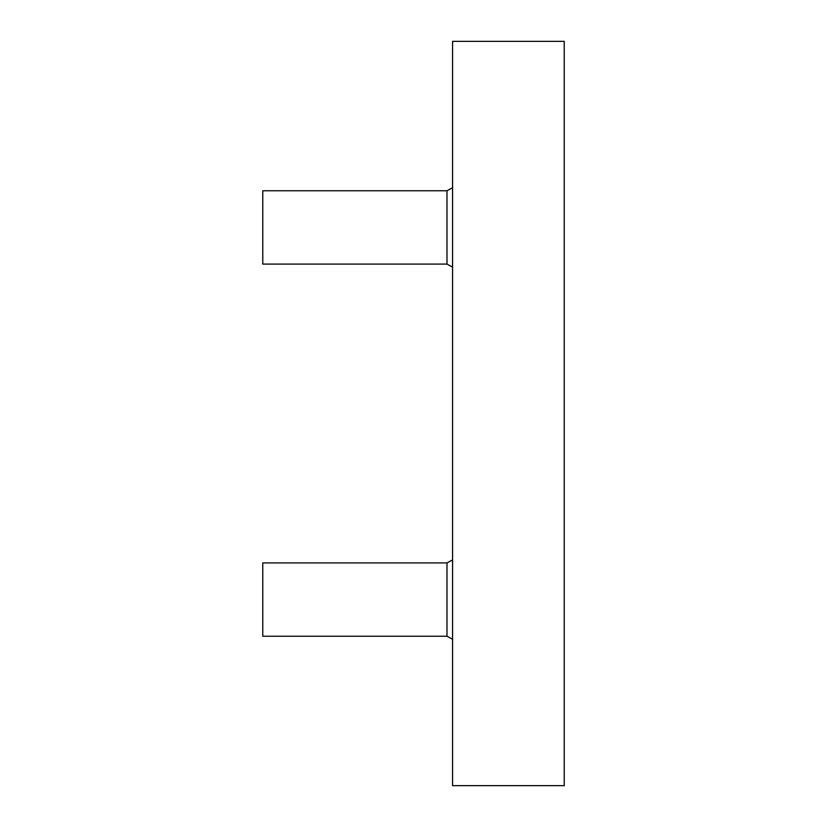 <?xml version="1.0" encoding="UTF-8"?>
<svg xmlns="http://www.w3.org/2000/svg" width="827" height="827" viewBox="0 0 827 827"><rect width="100%" height="100%" fill="white"/><g stroke="black" fill="none" stroke-linecap="round" stroke-linejoin="round"><path stroke-width="1.24" d="M446.993 264.092L262.779 264.092L262.779 190.758L446.993 190.758L446.993 264.092L452.576 267.131M446.993 190.758L452.576 187.719M446.993 636.242L262.779 636.242L262.779 562.908L446.993 562.908L446.993 636.242L452.576 639.281M446.993 562.908L452.576 559.869M452.576 41.35L452.576 785.65L564.221 785.65L564.221 41.35L452.576 41.35"/></g></svg>
